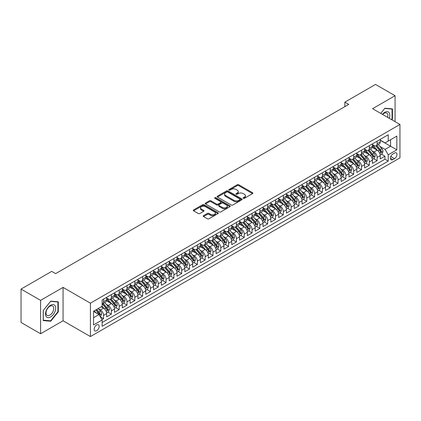 <?xml version="1.0" encoding="UTF-8"?>
<svg xmlns="http://www.w3.org/2000/svg" width="421" height="421" viewBox="0 0 421 421"><rect width="100%" height="100%" fill="white"/><g stroke="black" fill="none" stroke-linecap="round" stroke-linejoin="round"><path stroke-width="0.63" d="M243.333 198.317A0.758 0.437 0 0 0 244.406 198.317L252.558 193.613A1.084 0.626 0 0 0 252.874 193.165A1.084 0.626 0 0 0 252.558 192.723L238.749 184.751A1.084 0.626 0 0 0 237.212 184.751L229.061 189.461A0.758 0.437 0 0 0 228.84 189.766A0.758 0.437 0 0 0 229.061 190.076A0.758 0.437 0 0 0 230.134 190.076L231.192 189.471A3.473 2.005 0 0 1 236.102 189.471L237.249 190.134A3.473 2.005 0 0 1 238.27 191.55A3.473 2.005 0 0 1 237.249 192.971L236.197 193.576A0.758 0.437 0 0 0 235.976 193.886A0.758 0.437 0 0 0 236.197 194.197A0.758 0.437 0 0 0 237.27 194.197L238.323 193.586A3.473 2.005 0 0 1 243.238 193.586L244.385 194.255A3.473 2.005 0 0 1 245.401 195.67A3.473 2.005 0 0 1 244.385 197.086L243.333 197.696A0.758 0.437 0 0 0 243.106 198.007A0.758 0.437 0 0 0 243.333 198.317L243.333 197.696M96.672 330.711A3.536 2.042 120 0 0 98.982 327.591A3.536 2.042 120 0 0 98.44 324.759A3.536 2.042 120 0 0 96.672 324.933A3.536 2.042 120 0 0 94.362 328.048A3.536 2.042 120 0 0 94.904 330.885A3.536 2.042 120 0 0 96.672 330.711M203.532 215.668A1.084 0.626 0 0 0 203.211 216.115A1.084 0.626 0 0 0 203.532 216.557L207.406 218.794A1.084 0.626 0 0 0 208.942 218.794L217.994 213.568A1.084 0.626 0 0 0 218.31 213.121A1.084 0.626 0 0 0 217.994 212.679L204.185 204.706A1.084 0.626 0 0 0 202.648 204.706L193.597 209.932A1.084 0.626 0 0 0 193.276 210.379A1.084 0.626 0 0 0 193.597 210.821L198.275 213.521A1.084 0.626 0 0 0 199.812 213.521L203.685 211.284A1.084 0.626 0 0 0 204.001 210.842A1.084 0.626 0 0 0 203.685 210.4L201.364 209.058A2.905 1.673 0 0 1 200.512 207.874A2.905 1.673 0 0 1 202.306 206.327A2.905 1.673 0 0 1 205.469 206.69L214.563 211.937A2.905 1.673 0 0 1 215.41 213.121A2.905 1.673 0 0 1 213.621 214.673A2.905 1.673 0 0 1 210.458 214.31L208.942 213.431A1.084 0.626 0 0 0 207.406 213.431L203.532 215.668L203.532 216.557M63.061 287.385L40.59 300.362L21.05 289.08L21.05 322.475L40.59 333.753L63.061 320.781L90.42 336.574L90.42 303.178L63.061 287.385L63.061 320.781M395.066 121.653L395.066 95.709L372.59 108.681L399.95 124.474L90.42 303.178M395.066 95.709L375.521 84.426L344.846 102.135L344.846 106.65M21.05 289.08L51.73 271.366L55.635 273.624L348.751 104.392L344.846 102.135M231.266 205.016A1.084 0.626 0 0 0 232.802 205.016L241.854 199.791A1.084 0.626 0 0 0 242.17 199.349A1.084 0.626 0 0 0 241.854 198.901L228.045 190.929A1.084 0.626 0 0 0 226.509 190.929L217.457 196.16A1.084 0.626 0 0 0 217.136 196.602A1.084 0.626 0 0 0 217.457 197.044L231.266 205.016M215.115 198.48A0.758 0.437 0 0 1 215.884 198.591L229.908 206.685L220.872 211.905A1.084 0.626 0 0 1 219.336 211.905L205.527 203.932L205.527 203.048A1.084 0.626 0 0 0 205.206 203.49A1.084 0.626 0 0 0 205.527 203.932M205.527 203.048L209.4 200.806A1.084 0.626 0 0 1 210.937 200.806L216.536 204.043A1.084 0.626 0 0 0 218.073 204.043L220.641 202.559A1.084 0.626 0 0 0 220.957 202.117A1.084 0.626 0 0 0 220.641 201.675L214.81 198.307A0.758 0.437 0 0 1 214.589 197.996A0.758 0.437 0 0 1 215.057 197.591A0.758 0.437 0 0 1 215.884 197.686L229.924 205.79A1.084 0.626 0 0 1 230.24 206.237A1.084 0.626 0 0 1 229.924 206.679L229.924 205.79M101.929 319.597L103.55 318.66L100.309 316.787M98.461 308.819L100.424 309.951A4.421 2.552 60 0 1 103.55 315.366L106.676 313.561L106.676 316.855L111.37 314.145L107.813 312.093M106.281 304.304L108.244 305.435A4.421 2.552 60 0 1 111.37 310.851L114.496 309.046L114.496 312.34L119.185 309.635L115.628 307.583M114.096 299.789L116.059 300.926A4.421 2.552 60 0 1 119.185 306.341L122.311 304.536L122.311 307.83L127 305.12L123.442 303.067M121.911 295.279L123.874 296.41A4.421 2.552 60 0 1 127 301.825L130.126 300.02L130.126 303.315L134.82 300.61L131.263 298.557M129.731 290.764L131.689 291.9A4.421 2.552 60 0 1 134.82 297.315L137.946 295.51L137.946 298.805L142.635 296.095L139.077 294.042M137.546 286.254L139.509 287.385A4.421 2.552 60 0 1 142.635 292.8L145.761 290.995L145.761 294.29L150.45 291.585L146.892 289.532M145.361 281.738L147.324 282.875A4.421 2.552 60 0 1 150.45 288.29L153.576 286.485L153.576 289.78L158.264 287.069L154.712 285.017M153.176 277.228L155.138 278.36A4.421 2.552 60 0 1 158.264 283.775L161.396 281.97L161.396 285.264L166.085 282.559L162.527 280.502M160.996 272.713L162.959 273.85A4.421 2.552 60 0 1 166.085 279.265L169.21 277.46L169.21 280.754L173.899 278.044L170.342 275.992M168.81 268.203L170.773 269.335A4.421 2.552 60 0 1 173.899 274.75L177.025 272.945L177.025 276.239L181.714 273.534L178.162 271.477M176.625 263.688L178.588 264.825A4.421 2.552 60 0 1 181.714 270.24L184.84 268.435L184.84 271.729L189.534 269.019L185.977 266.967M184.445 259.178L186.408 260.31A4.421 2.552 60 0 1 189.534 265.725L192.66 263.92L192.66 267.214L197.349 264.509L193.792 262.451M192.26 254.663L194.223 255.794A4.421 2.552 60 0 1 197.349 261.215L200.475 259.41L200.475 262.704L205.164 259.994L201.606 257.941M200.075 250.153L202.038 251.284A4.421 2.552 60 0 1 205.164 256.699L208.29 254.894L208.29 258.189L212.984 255.479L209.426 253.426M207.895 245.638L209.853 246.769A4.421 2.552 60 0 1 212.984 252.184L216.11 250.379L216.11 253.674L220.799 250.969L217.241 248.916M215.71 241.128L217.673 242.259A4.421 2.552 60 0 1 220.799 247.674L223.925 245.869L223.925 249.164L228.614 246.453L225.056 244.401M223.525 236.613L225.488 237.744A4.421 2.552 60 0 1 228.614 243.159L231.739 241.354L231.739 244.648L236.428 241.943L232.876 239.891M231.34 232.103L233.302 233.234A4.421 2.552 60 0 1 236.428 238.649L239.56 236.844L239.56 240.138L244.248 237.428L240.691 235.376M239.16 227.587L241.122 228.719A4.421 2.552 60 0 1 244.248 234.134L247.374 232.329L247.374 235.623L252.063 232.918L248.506 230.866M246.974 223.072L248.937 224.209A4.421 2.552 60 0 1 252.063 229.624L255.189 227.819L255.189 231.113L259.878 228.403L256.326 226.351M254.789 218.562L256.752 219.694A4.421 2.552 60 0 1 259.878 225.109L263.009 223.304L263.009 226.598L267.698 223.893L264.141 221.841M262.609 214.047L264.572 215.184A4.421 2.552 60 0 1 267.698 220.599L270.824 218.794L270.824 222.088L275.513 219.378L271.955 217.325M270.424 209.537L272.387 210.668A4.421 2.552 60 0 1 275.513 216.084L278.639 214.278L278.639 217.573L283.328 214.868L279.77 212.815M278.239 205.022L280.202 206.158A4.421 2.552 60 0 1 283.328 211.574L286.454 209.769L286.454 213.063L291.148 210.353L287.59 208.3M286.059 200.512L288.017 201.643A4.421 2.552 60 0 1 291.148 207.058L294.274 205.253L294.274 208.548L298.963 205.843L295.405 203.785M293.874 195.997L295.837 197.133A4.421 2.552 60 0 1 298.963 202.548L302.089 200.743L302.089 204.038L306.777 201.327L303.22 199.275M301.689 191.487L303.652 192.618A4.421 2.552 60 0 1 306.777 198.033L309.903 196.228L309.903 199.522L314.598 196.817L311.04 194.76M309.503 186.971L311.466 188.108A4.421 2.552 60 0 1 314.598 193.523L317.723 191.718L317.723 195.012L322.412 192.302L318.855 190.25M317.323 182.461L319.286 183.593A4.421 2.552 60 0 1 322.412 189.008L325.538 187.203L325.538 190.497L330.227 187.792L326.67 185.735M325.138 177.946L327.101 179.078A4.421 2.552 60 0 1 330.227 184.493L333.353 182.688L333.353 185.982L338.042 183.277L334.49 181.225M332.953 173.436L334.916 174.568A4.421 2.552 60 0 1 338.042 179.983L341.173 178.178L341.173 181.472L345.862 178.762L342.305 176.709M340.773 168.921L342.736 170.052A4.421 2.552 60 0 1 345.862 175.468L348.988 173.662L348.988 176.957L353.677 174.252L350.119 172.2M348.588 164.411L350.551 165.542A4.421 2.552 60 0 1 353.677 170.958L356.803 169.153L356.803 172.447L361.492 169.737L357.934 167.684M356.403 159.896L358.366 161.027A4.421 2.552 60 0 1 361.492 166.442L364.618 164.637L364.618 167.932L369.312 165.227L365.754 163.174M364.223 155.381L366.181 156.517A4.421 2.552 60 0 1 369.312 161.932L372.438 160.127L372.438 163.422L377.127 160.711L377.127 157.417A4.421 2.552 -120 0 0 374.001 152.002L372.038 150.871M373.569 158.659L377.127 160.711M106.676 313.561A4.421 2.552 -120 0 0 103.55 308.146L101.208 306.793M114.496 309.046A4.421 2.552 -120 0 0 111.37 303.63L106.534 300.841M122.311 304.536A4.421 2.552 -120 0 0 119.185 299.12L114.349 296.326M130.126 300.02A4.421 2.552 -120 0 0 127 294.605L122.169 291.816M137.946 295.51A4.421 2.552 -120 0 0 134.82 290.095L129.984 287.301M145.761 290.995A4.421 2.552 -120 0 0 142.635 285.58L137.799 282.791M153.576 286.485A4.421 2.552 -120 0 0 150.45 281.07L145.619 278.276M161.396 281.97A4.421 2.552 -120 0 0 158.264 276.555L153.433 273.766M169.21 277.46A4.421 2.552 -120 0 0 166.085 272.045L161.248 269.251M177.025 272.945A4.421 2.552 -120 0 0 173.899 267.53L169.068 264.741M184.84 268.435A4.421 2.552 -120 0 0 181.714 263.02L176.883 260.225M192.66 263.92A4.421 2.552 -120 0 0 189.534 258.505L184.698 255.715M200.475 259.41A4.421 2.552 -120 0 0 197.349 253.989L192.513 251.2M208.29 254.894A4.421 2.552 -120 0 0 205.164 249.479L200.333 246.69M216.11 250.379A4.421 2.552 -120 0 0 212.984 244.964L208.148 242.175M223.925 245.869A4.421 2.552 -120 0 0 220.799 240.454L215.962 237.665M231.739 241.354A4.421 2.552 -120 0 0 228.614 235.939L223.783 233.15M239.56 236.844A4.421 2.552 -120 0 0 236.428 231.429L231.597 228.635M247.374 232.329A4.421 2.552 -120 0 0 244.248 226.914L239.412 224.125M255.189 227.819A4.421 2.552 -120 0 0 252.063 222.404L247.232 219.609M263.009 223.304A4.421 2.552 -120 0 0 259.878 217.889L255.047 215.099M270.824 218.794A4.421 2.552 -120 0 0 267.698 213.379L262.862 210.584M278.639 214.278A4.421 2.552 -120 0 0 275.513 208.863L270.677 206.074M286.454 209.769A4.421 2.552 -120 0 0 283.328 204.353L278.497 201.559M294.274 205.253A4.421 2.552 -120 0 0 291.148 199.838L286.312 197.049M302.089 200.743A4.421 2.552 -120 0 0 298.963 195.328L294.126 192.534M309.903 196.228A4.421 2.552 -120 0 0 306.777 190.813L301.946 188.024M317.723 191.718A4.421 2.552 -120 0 0 314.598 186.298L309.761 183.509M325.538 187.203A4.421 2.552 -120 0 0 322.412 181.788L317.576 178.999M333.353 182.688A4.421 2.552 -120 0 0 330.227 177.273L325.396 174.483M341.173 178.178A4.421 2.552 -120 0 0 338.042 172.763L333.211 169.973M348.988 173.662A4.421 2.552 -120 0 0 345.862 168.247L341.026 165.458M356.803 169.153A4.421 2.552 -120 0 0 353.677 163.737L348.841 160.948M364.618 164.637A4.421 2.552 -120 0 0 361.492 159.222L356.661 156.433M372.438 160.127A4.421 2.552 -120 0 0 369.312 154.712L364.475 151.918M394.556 153.044L392.835 154.033A3.426 1.979 120 0 0 390.599 157.054A3.426 1.979 120 0 0 391.125 159.801A3.426 1.979 120 0 0 392.835 159.633L394.556 158.638A3.426 1.979 120 0 0 396.798 155.617A3.426 1.979 120 0 0 396.272 152.87A3.426 1.979 120 0 0 394.556 153.044M90.42 336.574L399.95 157.87L399.95 124.474M93.546 317.713L99.019 314.555L102.145 319.971L102.145 326.286L388.225 161.122L388.225 154.802L385.099 149.387L379.853 146.355M102.145 319.971L93.546 324.933L93.546 311.214L102.145 306.251L102.145 299.931L388.225 134.762L388.225 141.082L396.824 136.12L396.824 149.839L388.225 154.802M106.676 298.036L108.244 298.936A4.421 2.552 60 0 0 110.455 299.157L113.581 297.352A4.421 2.552 -120 0 0 114.496 295.326L114.496 292.8M114.496 293.521L116.059 294.426A4.421 2.552 60 0 0 118.269 294.647L121.395 292.842A4.421 2.552 -120 0 0 122.311 290.816L122.311 288.29M122.311 289.011L123.874 289.911A4.421 2.552 60 0 0 126.084 290.132L129.21 288.327A4.421 2.552 -120 0 0 130.126 286.301L130.126 283.775M130.126 284.496L131.689 285.401A4.421 2.552 60 0 0 133.904 285.617L137.03 283.812A4.421 2.552 -120 0 0 137.946 281.791L137.946 279.265M137.946 279.986L139.509 280.886A4.421 2.552 60 0 0 141.719 281.107L144.845 279.302A4.421 2.552 -120 0 0 145.761 277.276L145.761 274.75M145.761 275.471L147.324 276.376A4.421 2.552 60 0 0 149.534 276.592L152.66 274.787A4.421 2.552 -120 0 0 153.576 272.766L153.576 270.24M153.576 270.961L155.138 271.861A4.421 2.552 60 0 0 157.349 272.082L160.48 270.277A4.421 2.552 -120 0 0 161.396 268.251L161.396 265.725M161.396 266.446L162.959 267.351A4.421 2.552 60 0 0 165.169 267.567L168.295 265.762A4.421 2.552 -120 0 0 169.21 263.741L169.21 261.209M169.21 261.936L170.773 262.836A4.421 2.552 60 0 0 172.984 263.057L176.11 261.252A4.421 2.552 -120 0 0 177.025 259.225L177.025 256.699M177.025 257.42L178.588 258.326A4.421 2.552 60 0 0 180.798 258.541L183.924 256.736A4.421 2.552 -120 0 0 184.84 254.716L184.84 252.184M184.84 252.91L186.408 253.81A4.421 2.552 60 0 0 188.619 254.031L191.744 252.226A4.421 2.552 -120 0 0 192.66 250.2L192.66 247.674M192.66 248.395L194.223 249.3A4.421 2.552 60 0 0 196.433 249.516L199.559 247.711A4.421 2.552 -120 0 0 200.475 245.69L200.475 243.159M200.475 243.885L202.038 244.785A4.421 2.552 60 0 0 204.248 245.006L207.374 243.201A4.421 2.552 -120 0 0 208.29 241.175L208.29 238.649M208.29 239.37L209.853 240.275A4.421 2.552 60 0 0 212.068 240.491L215.194 238.686A4.421 2.552 -120 0 0 216.11 236.665L216.11 234.134M216.11 234.86L217.673 235.76A4.421 2.552 60 0 0 219.883 235.981L223.009 234.176A4.421 2.552 -120 0 0 223.925 232.15L223.925 229.624M223.925 230.345L225.488 231.245A4.421 2.552 60 0 0 227.698 231.466L230.824 229.661A4.421 2.552 -120 0 0 231.739 227.635L231.739 225.109M231.739 225.83L233.302 226.735A4.421 2.552 60 0 0 235.513 226.956L238.644 225.151A4.421 2.552 -120 0 0 239.56 223.125L239.56 220.599M239.56 221.32L241.122 222.22A4.421 2.552 60 0 0 243.333 222.441L246.459 220.636A4.421 2.552 -120 0 0 247.374 218.61L247.374 216.084M247.374 216.804L248.937 217.71A4.421 2.552 60 0 0 251.148 217.931L254.273 216.12A4.421 2.552 -120 0 0 255.189 214.1L255.189 211.574M255.189 212.295L256.752 213.194A4.421 2.552 60 0 0 258.962 213.415L262.088 211.61A4.421 2.552 -120 0 0 263.009 209.584L263.009 207.058M263.009 207.779L264.572 208.684A4.421 2.552 60 0 0 266.782 208.9L269.908 207.095A4.421 2.552 -120 0 0 270.824 205.074L270.824 202.548M270.824 203.269L272.387 204.169A4.421 2.552 60 0 0 274.597 204.39L277.723 202.585A4.421 2.552 -120 0 0 278.639 200.559L278.639 198.033M278.639 198.754L280.202 199.659A4.421 2.552 60 0 0 282.412 199.875L285.538 198.07A4.421 2.552 -120 0 0 286.454 196.049L286.454 193.523M286.454 194.244L288.017 195.144A4.421 2.552 60 0 0 290.232 195.365L293.358 193.56A4.421 2.552 -120 0 0 294.274 191.534L294.274 189.008M294.274 189.729L295.837 190.634A4.421 2.552 60 0 0 298.047 190.85L301.173 189.045A4.421 2.552 -120 0 0 302.089 187.024L302.089 184.493M302.089 185.219L303.652 186.119A4.421 2.552 60 0 0 305.862 186.34L308.988 184.535A4.421 2.552 -120 0 0 309.903 182.509L309.903 179.983M309.903 180.704L311.466 181.609A4.421 2.552 60 0 0 313.677 181.825L316.808 180.02A4.421 2.552 -120 0 0 317.723 177.999L317.723 175.468M317.723 176.194L319.286 177.094A4.421 2.552 60 0 0 321.497 177.315L324.623 175.51A4.421 2.552 -120 0 0 325.538 173.484L325.538 170.958M325.538 171.679L327.101 172.584A4.421 2.552 60 0 0 329.311 172.799L332.437 170.994A4.421 2.552 -120 0 0 333.353 168.974L333.353 166.442M333.353 167.169L334.916 168.068A4.421 2.552 60 0 0 337.126 168.289L340.257 166.484A4.421 2.552 -120 0 0 341.173 164.458L341.173 161.932M341.173 162.653L342.736 163.559A4.421 2.552 60 0 0 344.946 163.774L348.072 161.969A4.421 2.552 -120 0 0 348.988 159.943L348.988 157.417M348.988 158.138L350.551 159.043A4.421 2.552 60 0 0 352.761 159.264L355.887 157.459A4.421 2.552 -120 0 0 356.803 155.433L356.803 152.907M356.803 153.628L358.366 154.528A4.421 2.552 60 0 0 360.576 154.749L363.702 152.944A4.421 2.552 -120 0 0 364.618 150.918L364.618 148.392M364.618 149.113L366.181 150.018A4.421 2.552 60 0 0 368.396 150.239L371.522 148.434A4.421 2.552 -120 0 0 372.438 146.408L372.438 143.882M102.145 322.497L384.941 159.222L384.941 156.202L380.252 158.906L380.252 155.612A4.421 2.552 -120 0 0 377.127 150.197L372.29 147.408M372.438 144.603L374.001 145.503A4.421 2.552 -120 0 0 376.211 145.724A4.421 2.552 -120 0 0 377.127 143.698L377.127 141.172M376.211 145.724L379.337 143.919A4.421 2.552 -120 0 0 380.252 141.893L380.252 139.367M103.55 299.12L103.55 301.647A4.421 2.552 60 0 1 102.635 303.673A4.421 2.552 60 0 1 102.145 303.851M102.635 303.673L105.76 301.868A4.421 2.552 -120 0 0 106.676 299.841L106.676 297.315M111.37 294.605L111.37 297.131A4.421 2.552 60 0 1 110.455 299.157M119.185 290.095L119.185 292.621A4.421 2.552 60 0 1 118.269 294.647M127 285.58L127 288.106A4.421 2.552 60 0 1 126.084 290.132M134.82 281.07L134.82 283.596A4.421 2.552 60 0 1 133.904 285.617M142.635 276.555L142.635 279.081A4.421 2.552 60 0 1 141.719 281.107M150.45 272.045L150.45 274.571A4.421 2.552 60 0 1 149.534 276.592M158.264 267.53L158.264 270.056A4.421 2.552 60 0 1 157.349 272.082M166.085 263.014L166.085 265.546A4.421 2.552 60 0 1 165.169 267.567M173.899 258.505L173.899 261.031A4.421 2.552 60 0 1 172.984 263.057M181.714 253.989L181.714 256.521A4.421 2.552 60 0 1 180.798 258.541M189.534 249.479L189.534 252.005A4.421 2.552 60 0 1 188.619 254.031M197.349 244.964L197.349 247.495A4.421 2.552 60 0 1 196.433 249.516M205.164 240.454L205.164 242.98A4.421 2.552 60 0 1 204.248 245.006M212.984 235.939L212.984 238.47A4.421 2.552 60 0 1 212.068 240.491M220.799 231.429L220.799 233.955A4.421 2.552 60 0 1 219.883 235.981M228.614 226.914L228.614 229.44A4.421 2.552 60 0 1 227.698 231.466M236.428 222.404L236.428 224.93A4.421 2.552 60 0 1 235.513 226.956M244.248 217.889L244.248 220.415A4.421 2.552 60 0 1 243.333 222.441M252.063 213.379L252.063 215.905A4.421 2.552 60 0 1 251.148 217.931M259.878 208.863L259.878 211.389A4.421 2.552 60 0 1 258.962 213.415M267.698 204.353L267.698 206.879A4.421 2.552 60 0 1 266.782 208.9M275.513 199.838L275.513 202.364A4.421 2.552 60 0 1 274.597 204.39M283.328 195.328L283.328 197.854A4.421 2.552 60 0 1 282.412 199.875M291.148 190.813L291.148 193.339A4.421 2.552 60 0 1 290.232 195.365M298.963 186.298L298.963 188.829A4.421 2.552 60 0 1 298.047 190.85M306.777 181.788L306.777 184.314A4.421 2.552 60 0 1 305.862 186.34M314.598 177.273L314.598 179.804A4.421 2.552 60 0 1 313.677 181.825M322.412 172.763L322.412 175.289A4.421 2.552 60 0 1 321.497 177.315M330.227 168.247L330.227 170.779A4.421 2.552 60 0 1 329.311 172.799M338.042 163.737L338.042 166.263A4.421 2.552 60 0 1 337.126 168.289M345.862 159.222L345.862 161.753A4.421 2.552 60 0 1 344.946 163.774M353.677 154.712L353.677 157.238A4.421 2.552 60 0 1 352.761 159.264M361.492 150.197L361.492 152.723A4.421 2.552 60 0 1 360.576 154.749M369.312 145.687L369.312 148.213A4.421 2.552 60 0 1 368.396 150.239M369.312 161.932L369.312 165.227M361.492 166.442L361.492 169.737M353.677 170.958L353.677 174.252M345.862 175.468L345.862 178.762M338.042 179.983L338.042 183.277M330.227 184.493L330.227 187.792M322.412 189.008L322.412 192.302M314.598 193.523L314.598 196.817M306.777 198.033L306.777 201.327M298.963 202.548L298.963 205.843M291.148 207.058L291.148 210.353M283.328 211.574L283.328 214.868M275.513 216.084L275.513 219.378M267.698 220.599L267.698 223.893M259.878 225.109L259.878 228.403M252.063 229.624L252.063 232.918M244.248 234.134L244.248 237.428M236.428 238.649L236.428 241.943M228.614 243.159L228.614 246.453M220.799 247.674L220.799 250.969M212.984 252.184L212.984 255.479M205.164 256.699L205.164 259.994M197.349 261.215L197.349 264.509M189.534 265.725L189.534 269.019M181.714 270.24L181.714 273.534M173.899 274.75L173.899 278.044M166.085 279.265L166.085 282.559M158.264 283.775L158.264 287.069M150.45 288.29L150.45 291.585M142.635 292.8L142.635 296.095M134.82 297.315L134.82 300.61M127 301.825L127 305.12M119.185 306.341L119.185 309.635M111.37 310.851L111.37 314.145M103.55 315.366L103.55 318.66M99.019 314.555L93.546 311.393M385.099 149.387L390.572 146.229L390.572 139.73L396.824 136.12M380.252 140.272L396.824 149.839M380.252 140.088L385.099 142.887L388.225 141.082M40.59 300.362L40.59 333.753M381.384 154.149L384.941 156.202M384.941 159.222L388.225 161.122M391.788 119.764L392.446 118.943L392.446 108.886L384.905 108.213L380.747 113.386M43.21 320.576L50.752 321.249L58.293 311.866L58.293 301.81L50.752 301.136L43.21 310.519L43.21 320.576M392.056 118.717L392.446 118.943M57.903 311.64L58.293 311.866M49.957 320.786L50.752 321.249M243.633 198.423L244.385 197.991A3.473 2.005 0 0 0 245.401 196.575L245.401 195.67M238.27 191.55L238.27 192.455A3.473 2.005 0 0 1 237.249 193.87L236.502 194.307M252.558 192.723L252.558 193.613L238.749 185.656A1.084 0.626 0 0 0 237.212 185.656L229.366 190.187M241.838 199.796L228.045 191.834A1.084 0.626 0 0 0 226.509 191.834L217.473 197.054M239.938 199.659A0.758 0.437 0 0 0 240.159 199.349A0.758 0.437 0 0 0 239.938 199.038L227.814 192.039A0.758 0.437 0 0 0 226.74 192.039L225.63 192.681A3.473 2.005 0 0 0 224.609 194.097A3.473 2.005 0 0 0 225.63 195.518L233.913 200.301A3.473 2.005 0 0 0 238.823 200.301L239.938 199.659L239.938 200.559A0.758 0.437 0 0 0 240.159 200.249L240.159 199.349M224.609 194.097L224.609 195.002A3.473 2.005 0 0 0 225.63 196.418L225.63 195.518M239.938 200.559L238.823 201.201A3.473 2.005 0 0 1 233.913 201.201L225.63 196.418M205.543 203.938L209.4 201.712L209.4 200.806M220.957 202.117L220.957 203.017A1.084 0.626 0 0 1 220.641 203.459L218.073 204.943A1.084 0.626 0 0 1 216.536 204.943L210.937 201.712A1.084 0.626 0 0 0 209.4 201.712M222.346 207.4A2.905 1.673 0 0 0 225.509 207.763A2.905 1.673 0 0 0 227.303 206.211A2.905 1.673 0 0 0 226.451 205.027L223.251 203.18A1.084 0.626 0 0 0 221.714 203.18L219.146 204.664A1.084 0.626 0 0 0 218.825 205.106A1.084 0.626 0 0 0 219.146 205.548L222.346 207.4L222.346 208.3A2.905 1.673 0 0 0 225.509 208.663A2.905 1.673 0 0 0 227.303 207.116L227.303 206.211M218.825 205.106L218.825 206.006A1.084 0.626 0 0 0 219.146 206.453L219.146 205.548M222.346 208.3L219.146 206.453M215.41 213.121L215.41 214.026A2.905 1.673 0 0 1 213.621 215.573A2.905 1.673 0 0 1 210.458 215.21L208.942 214.336A1.084 0.626 0 0 0 207.406 214.336L203.543 216.562M200.512 207.874L200.512 208.774A2.905 1.673 0 0 0 201.364 209.963L201.364 209.058M203.669 211.295L201.364 209.963M217.978 213.573L204.185 205.611A1.084 0.626 0 0 0 202.648 205.611L193.607 210.826L193.597 209.932M380.189 154.839L382.205 153.676L382.989 151.418A2.931 1.689 -120 0 0 381.847 148.666L378.274 144.529M377.558 150.486L373.327 145.582A8.457 4.884 -120 0 0 372.438 144.65M375.237 149.108L372.869 146.366A7.02 4.052 -120 0 0 372.438 145.892M375.811 145.882L379.426 150.065A2.931 1.689 60 0 1 380.468 152.081C380.91 152.67 381.221 152.491 381.405 151.539A2.931 1.689 -120 0 0 380.363 149.523L376.79 145.387M376.027 145.813L379.905 150.308A1.495 0.863 60 0 1 380.284 150.892L381.405 151.539M380.468 152.081L380.684 152.428M389.251 118.296A7.183 4.147 120 0 0 384.747 112.312A7.183 4.147 120 0 0 382.394 114.338M387.609 117.348A5.441 3.142 120 0 0 386.757 113.06A5.441 3.142 120 0 0 384.036 113.328A5.441 3.142 120 0 0 382.61 114.465M380.758 113.396L384.747 108.434L392.056 109.086L392.056 118.833L391.462 119.575M391.572 108.807L392.056 109.086M54.998 311.493A7.183 4.147 120 0 0 53.135 304.551A7.183 4.147 120 0 0 46.194 310.709A7.183 4.147 120 0 0 48.057 317.65A7.183 4.147 120 0 0 54.998 311.493M53.214 310.987A5.441 3.142 120 0 0 52.604 305.978A5.441 3.142 120 0 0 46.552 310.393A5.441 3.142 120 0 0 47.163 315.403A5.441 3.142 120 0 0 53.214 310.987M43.289 320.192L43.289 310.445L50.594 301.357L57.903 302.01L57.903 311.756L50.594 320.844L43.21 320.149M57.419 301.731L57.903 302.01M372.369 159.354L374.39 158.185L375.174 155.928A2.931 1.689 -120 0 0 374.032 153.181L370.459 149.045M369.743 154.996L365.507 150.092A8.457 4.884 -120 0 0 364.618 149.166M367.422 153.623L365.054 150.876A7.02 4.052 -120 0 0 364.618 150.408M367.996 150.397L371.606 154.575A2.931 1.689 60 0 1 372.653 156.596C373.09 157.186 373.406 157.007 373.59 156.054A2.931 1.689 -120 0 0 372.548 154.039L368.975 149.902M368.207 150.329L372.09 154.823A1.495 0.863 60 0 1 372.464 155.407L373.59 156.054M372.653 156.596L372.864 156.944M364.554 163.864L366.575 162.701L367.354 160.443A2.931 1.689 -120 0 0 366.212 157.691L362.644 153.554M361.928 159.512L357.692 154.607A8.457 4.884 -120 0 0 356.803 153.676M359.602 158.133L357.234 155.391A7.02 4.052 -120 0 0 356.803 154.917M360.181 154.907L363.791 159.091A2.931 1.689 60 0 1 364.833 161.106C365.275 161.696 365.591 161.517 365.775 160.569A2.931 1.689 -120 0 0 364.728 158.549L361.16 154.412M360.392 154.839L364.276 159.333A1.495 0.863 60 0 1 364.649 159.917L365.775 160.569M364.833 161.106L365.049 161.453M356.74 168.379L358.755 167.211L359.539 164.953A2.931 1.689 -120 0 0 358.397 162.206L354.829 158.07M354.114 164.022L349.877 159.117A8.457 4.884 -120 0 0 348.988 158.191M351.788 162.648L349.419 159.901A7.02 4.052 -120 0 0 348.988 159.433M352.361 159.422L355.977 163.606A2.931 1.689 60 0 1 357.019 165.621C357.461 166.211 357.771 166.032 357.955 165.079A2.931 1.689 -120 0 0 356.913 163.064L353.34 158.928M352.577 159.354L356.455 163.848A1.495 0.863 60 0 1 356.834 164.432L357.955 165.079M357.019 165.621L357.234 165.969M348.92 172.889L350.94 171.726L351.724 169.468A2.931 1.689 -120 0 0 350.582 166.716L347.009 162.585M346.294 168.537L342.057 163.632A8.457 4.884 -120 0 0 341.173 162.701M343.973 167.158L341.605 164.416A7.02 4.052 -120 0 0 341.173 163.943M344.546 163.932L348.156 168.116A2.931 1.689 60 0 1 349.204 170.137C349.646 170.721 349.956 170.542 350.14 169.595A2.931 1.689 -120 0 0 349.098 167.574L345.525 163.437M344.757 163.864L348.641 168.358A1.495 0.863 60 0 1 349.014 168.942L350.14 169.595M349.204 170.137L349.414 170.484M341.105 177.404L343.126 176.236L343.904 173.978A2.931 1.689 -120 0 0 342.768 171.231L339.194 167.095M338.479 173.047L334.242 168.142A8.457 4.884 -120 0 0 333.353 167.216M336.158 171.673L333.785 168.932A7.02 4.052 -120 0 0 333.353 168.458M336.732 168.447L340.342 172.631A2.931 1.689 60 0 1 341.389 174.647C341.826 175.236 342.141 175.057 342.326 174.105A2.931 1.689 -120 0 0 341.278 172.089L337.71 167.953M336.942 168.379L340.826 172.873A1.495 0.863 60 0 1 341.199 173.457L342.326 174.105M341.389 174.647L341.599 174.994M333.29 181.914L335.311 180.751L336.09 178.493A2.931 1.689 -120 0 0 334.948 175.741L331.38 171.61M330.664 177.562L326.428 172.657A8.457 4.884 -120 0 0 325.538 171.726M328.338 176.183L325.97 173.441A7.02 4.052 -120 0 0 325.538 172.968M328.912 172.957L332.527 177.141A2.931 1.689 60 0 1 333.569 179.162C334.011 179.751 334.321 179.567 334.511 178.62A2.931 1.689 -120 0 0 333.464 176.599L329.89 172.468M329.127 172.889L333.006 177.383A1.495 0.863 60 0 1 333.385 177.967L334.511 178.62M333.569 179.162L333.785 179.509M325.47 186.429L327.491 185.261L328.275 183.003A2.931 1.689 -120 0 0 327.133 180.256L323.56 176.12M322.844 182.072L318.613 177.167A8.457 4.884 -120 0 0 317.723 176.241M320.523 180.698L318.155 177.957A7.02 4.052 -120 0 0 317.723 177.483M321.097 177.473L324.712 181.656A2.931 1.689 60 0 1 325.754 183.672C326.196 184.261 326.507 184.082 326.691 183.13A2.931 1.689 -120 0 0 325.649 181.114L322.076 176.978M321.307 177.404L325.191 181.898A1.495 0.863 60 0 1 325.565 182.482L326.691 183.13M325.754 183.672L325.965 184.019M317.655 190.939L319.676 189.776L320.455 187.519A2.931 1.689 -120 0 0 319.318 184.766L315.745 180.635M315.029 186.587L310.793 181.683A8.457 4.884 -120 0 0 309.903 180.751M312.708 185.208L310.34 182.467A7.02 4.052 -120 0 0 309.903 181.998M313.282 181.983L316.892 186.166A2.931 1.689 60 0 1 317.939 188.187C318.376 188.776 318.692 188.592 318.876 187.645A2.931 1.689 -120 0 0 317.829 185.624L314.261 181.493M313.492 181.914L317.376 186.408A1.495 0.863 60 0 1 317.75 186.992L318.876 187.645M317.939 188.187L318.15 188.534M309.84 195.455L311.861 194.286L312.64 192.034A2.931 1.689 -120 0 0 311.498 189.282L307.93 185.145M307.214 191.097L302.978 186.198A8.457 4.884 -120 0 0 302.089 185.266M304.888 189.724L302.52 186.982A7.02 4.052 -120 0 0 302.089 186.508M305.462 186.498L309.077 190.681A2.931 1.689 60 0 1 310.119 192.697C310.561 193.286 310.872 193.107 311.061 192.155A2.931 1.689 -120 0 0 310.014 190.139L306.446 186.003M305.678 186.429L309.556 190.924A1.495 0.863 60 0 1 309.935 191.508L311.061 192.155M310.119 192.697L310.335 193.044M302.025 199.964L304.041 198.801L304.825 196.544A2.931 1.689 -120 0 0 303.683 193.792L300.11 189.66M299.394 195.612L295.163 190.708A8.457 4.884 -120 0 0 294.274 189.776M297.073 194.234L294.705 191.492A7.02 4.052 -120 0 0 294.274 191.023M297.647 191.013L301.262 195.191A2.931 1.689 60 0 1 302.304 197.212C302.746 197.802 303.057 197.617 303.241 196.67A2.931 1.689 -120 0 0 302.199 194.649L298.626 190.518M297.863 190.945L301.741 195.433A1.495 0.863 60 0 1 302.12 196.018L303.241 196.67M302.304 197.212L302.52 197.56M294.205 204.48L296.226 203.311L297.01 201.059A2.931 1.689 -120 0 0 295.868 198.307L292.295 194.17M291.579 200.122L287.343 195.223A8.457 4.884 -120 0 0 286.454 194.291M289.259 198.749L286.89 196.007A7.02 4.052 -120 0 0 286.454 195.533M289.832 195.523L293.442 199.707A2.931 1.689 60 0 1 294.49 201.722C294.926 202.312 295.242 202.133 295.426 201.18A2.931 1.689 -120 0 0 294.384 199.165L290.811 195.028M290.043 195.455L293.926 199.949A1.495 0.863 60 0 1 294.3 200.533L295.426 201.18M294.49 201.722L294.7 202.069M286.391 208.995L288.411 207.827L289.19 205.569A2.931 1.689 -120 0 0 288.048 202.817L284.48 198.686M283.765 204.638L279.528 199.733A8.457 4.884 -120 0 0 278.639 198.801M281.438 203.259L279.07 200.517A7.02 4.052 -120 0 0 278.639 200.049M282.017 200.038L285.627 204.217A2.931 1.689 60 0 1 286.669 206.237C287.111 206.827 287.427 206.643 287.611 205.695A2.931 1.689 -120 0 0 286.564 203.675L282.996 199.543M282.228 199.97L286.112 204.464A1.495 0.863 60 0 1 286.485 205.043L287.611 205.695M286.669 206.237L286.885 206.585M278.576 213.505L280.591 212.337L281.375 210.084A2.931 1.689 -120 0 0 280.233 207.332L276.665 203.196M275.95 209.148L271.713 204.248A8.457 4.884 -120 0 0 270.824 203.317M273.624 207.774L271.256 205.032A7.02 4.052 -120 0 0 270.824 204.559M274.197 204.548L277.813 208.732A2.931 1.689 60 0 1 278.855 210.747C279.297 211.337 279.607 211.158 279.791 210.205A2.931 1.689 -120 0 0 278.749 208.19L275.176 204.053M274.413 204.48L278.292 208.974A1.495 0.863 60 0 1 278.67 209.558L279.791 210.205M278.855 210.747L279.07 211.095M270.756 218.02L272.776 216.852L273.561 214.594A2.931 1.689 -120 0 0 272.419 211.847L268.845 207.711M268.13 213.663L263.893 208.758A8.457 4.884 -120 0 0 263.009 207.832M265.809 212.289L263.441 209.542A7.02 4.052 -120 0 0 263.009 209.074M266.382 209.063L269.993 213.242A2.931 1.689 60 0 1 271.04 215.263C271.482 215.852 271.792 215.668 271.977 214.721A2.931 1.689 -120 0 0 270.935 212.7L267.361 208.569M266.593 208.995L270.477 213.489A1.495 0.863 60 0 1 270.85 214.073L271.977 214.721M271.04 215.263L271.25 215.61M262.941 222.53L264.962 221.367L265.74 219.109A2.931 1.689 -120 0 0 264.604 216.357L261.031 212.221M260.315 218.178L256.079 213.273A8.457 4.884 -120 0 0 255.189 212.342M257.994 216.799L255.621 214.057A7.02 4.052 -120 0 0 255.189 213.584M258.568 213.573L262.178 217.757A2.931 1.689 60 0 1 263.225 219.773C263.662 220.362 263.978 220.183 264.162 219.23A2.931 1.689 -120 0 0 263.114 217.215L259.546 213.079M258.778 213.505L262.662 217.999A1.495 0.863 60 0 1 263.036 218.583L264.162 219.23M263.225 219.773L263.435 220.12M255.126 227.045L257.147 225.877L257.926 223.619A2.931 1.689 -120 0 0 256.784 220.872L253.216 216.736M252.5 222.688L248.264 217.783A8.457 4.884 -120 0 0 247.374 216.857M250.174 221.314L247.806 218.567A7.02 4.052 -120 0 0 247.374 218.099M250.748 218.089L254.363 222.267A2.931 1.689 60 0 1 255.405 224.288C255.847 224.877 256.157 224.698 256.342 223.746A2.931 1.689 -120 0 0 255.3 221.73L251.726 217.594M250.963 218.02L254.842 222.514A1.495 0.863 60 0 1 255.221 223.098L256.342 223.746M255.405 224.288L255.621 224.635M247.306 231.555L249.327 230.392L250.111 228.135A2.931 1.689 -120 0 0 248.969 225.382L245.396 221.246M244.68 227.203L240.449 222.299A8.457 4.884 -120 0 0 239.56 221.367M242.359 225.824L239.991 223.083A7.02 4.052 -120 0 0 239.56 222.609M242.933 222.598L246.543 226.782A2.931 1.689 60 0 1 247.59 228.798C248.032 229.387 248.343 229.208 248.527 228.261A2.931 1.689 -120 0 0 247.485 226.24L243.912 222.104M243.143 222.53L247.027 227.024A1.495 0.863 60 0 1 247.401 227.608L248.527 228.261M247.59 228.798L247.801 229.145M239.491 236.07L241.512 234.902L242.291 232.645A2.931 1.689 -120 0 0 241.154 229.898L237.581 225.761M236.865 231.713L232.629 226.808A8.457 4.884 -120 0 0 231.739 225.882M234.544 230.34L232.171 227.593A7.02 4.052 -120 0 0 231.739 227.124M235.118 227.114L238.728 231.292A2.931 1.689 60 0 1 239.775 233.313C240.212 233.902 240.528 233.723 240.712 232.771A2.931 1.689 -120 0 0 239.665 230.755L236.097 226.619M235.328 227.045L239.212 231.539A1.495 0.863 60 0 1 239.586 232.124L240.712 232.771M239.775 233.313L239.986 233.66M231.676 240.58L233.697 239.417L234.476 237.16A2.931 1.689 -120 0 0 233.334 234.408L229.766 230.271M229.05 236.228L224.814 231.324A8.457 4.884 -120 0 0 223.925 230.392M226.724 234.85L224.356 232.108A7.02 4.052 -120 0 0 223.925 231.634M227.298 231.624L230.913 235.807A2.931 1.689 60 0 1 231.955 237.823C232.397 238.412 232.708 238.233 232.897 237.286A2.931 1.689 -120 0 0 231.85 235.265L228.277 231.129M227.514 231.555L231.392 236.049A1.495 0.863 60 0 1 231.771 236.634L232.897 237.286M231.955 237.823L232.171 238.17M223.861 245.096L225.877 243.927L226.661 241.67A2.931 1.689 -120 0 0 225.519 238.923L221.946 234.786M221.23 240.738L216.999 235.834A8.457 4.884 -120 0 0 216.11 234.907M218.909 239.365L216.541 236.623A7.02 4.052 -120 0 0 216.11 236.149M219.483 236.139L223.098 240.323A2.931 1.689 60 0 1 224.14 242.338C224.582 242.928 224.893 242.749 225.077 241.796A2.931 1.689 -120 0 0 224.035 239.781L220.462 235.644M219.699 236.07L223.577 240.565A1.495 0.863 60 0 1 223.956 241.149L225.077 241.796M224.14 242.338L224.356 242.685M216.041 249.606L218.062 248.443L218.841 246.185A2.931 1.689 -120 0 0 217.704 243.433L214.131 239.302M213.415 245.254L209.179 240.349A8.457 4.884 -120 0 0 208.29 239.417M211.095 243.875L208.727 241.133A7.02 4.052 -120 0 0 208.29 240.659M211.668 240.649L215.278 244.833A2.931 1.689 60 0 1 216.326 246.853C216.762 247.437 217.078 247.259 217.262 246.311A2.931 1.689 -120 0 0 216.22 244.291L212.647 240.154M211.879 240.58L215.762 245.075A1.495 0.863 60 0 1 216.136 245.659L217.262 246.311M216.326 246.853L216.536 247.201M208.227 254.121L210.247 252.953L211.026 250.695A2.931 1.689 -120 0 0 209.884 247.948L206.316 243.812M205.601 249.764L201.364 244.859A8.457 4.884 -120 0 0 200.475 243.933M203.275 248.39L200.906 245.648A7.02 4.052 -120 0 0 200.475 245.175M203.853 245.164L207.464 249.348A2.931 1.689 60 0 1 208.506 251.363C208.948 251.953 209.263 251.774 209.447 250.821A2.931 1.689 -120 0 0 208.4 248.806L204.832 244.669M204.064 245.096L207.948 249.59A1.495 0.863 60 0 1 208.321 250.174L209.447 250.821M208.506 251.363L208.721 251.711M200.412 258.631L202.427 257.468L203.211 255.21A2.931 1.689 -120 0 0 202.069 252.458L198.496 248.327M197.786 254.279L193.549 249.374A8.457 4.884 -120 0 0 192.66 248.443M195.46 252.9L193.092 250.158A7.02 4.052 -120 0 0 192.66 249.685M196.033 249.674L199.649 253.858A2.931 1.689 60 0 1 200.691 255.879C201.133 256.468 201.443 256.284 201.627 255.337A2.931 1.689 -120 0 0 200.585 253.316L197.012 249.185M196.249 249.606L200.128 254.1A1.495 0.863 60 0 1 200.507 254.684L201.627 255.337M200.691 255.879L200.906 256.226M192.592 263.146L194.613 261.978L195.397 259.72A2.931 1.689 -120 0 0 194.255 256.973L190.681 252.837M189.966 258.789L185.729 253.884A8.457 4.884 -120 0 0 184.84 252.958M187.645 257.415L185.277 254.673A7.02 4.052 -120 0 0 184.84 254.2M188.219 254.189L191.829 258.373A2.931 1.689 60 0 1 192.876 260.389C193.313 260.978 193.628 260.799 193.813 259.846A2.931 1.689 -120 0 0 192.771 257.831L189.197 253.695M188.429 254.121L192.313 258.615A1.495 0.863 60 0 1 192.686 259.199L193.813 259.846M192.876 260.389L193.086 260.736M184.777 267.656L186.798 266.493L187.577 264.235A2.931 1.689 -120 0 0 186.44 261.483L182.867 257.352M182.151 263.304L177.915 258.399A8.457 4.884 -120 0 0 177.025 257.468M179.83 261.925L177.457 259.183A7.02 4.052 -120 0 0 177.025 258.715M180.404 258.699L184.014 262.883A2.931 1.689 60 0 1 185.061 264.904C185.498 265.493 185.814 265.309 185.998 264.362A2.931 1.689 -120 0 0 184.951 262.341L181.383 258.21M180.614 258.636L184.498 263.125A1.495 0.863 60 0 1 184.872 263.709L185.998 264.362M185.061 264.904L185.272 265.251M176.962 272.171L178.983 271.003L179.762 268.751A2.931 1.689 -120 0 0 178.62 265.998L175.052 261.862M174.336 267.814L170.1 262.915A8.457 4.884 -120 0 0 169.21 261.983M172.01 266.44L169.642 263.699A7.02 4.052 -120 0 0 169.21 263.225M172.584 263.214L176.199 267.398A2.931 1.689 60 0 1 177.241 269.414C177.683 270.003 177.994 269.824 178.178 268.872A2.931 1.689 -120 0 0 177.136 266.856L173.563 262.72M172.799 263.146L176.678 267.64A1.495 0.863 60 0 1 177.057 268.224L178.178 268.872M177.241 269.414L177.457 269.761M169.142 276.681L171.163 275.518L171.947 273.261A2.931 1.689 -120 0 0 170.805 270.508L167.232 266.377M166.516 272.329L162.28 267.424A8.457 4.884 -120 0 0 161.396 266.493M164.195 270.95L161.827 268.209A7.02 4.052 -120 0 0 161.396 267.74M164.769 267.73L168.379 271.908A2.931 1.689 60 0 1 169.426 273.929C169.868 274.518 170.179 274.334 170.363 273.387A2.931 1.689 -120 0 0 169.321 271.366L165.748 267.235M164.979 267.661L168.863 272.155A1.495 0.863 60 0 1 169.237 272.734L170.363 273.387M169.426 273.929L169.637 274.276M161.327 281.196L163.348 280.028L164.127 277.776A2.931 1.689 -120 0 0 162.99 275.024L159.417 270.887M158.701 276.839L154.465 271.94A8.457 4.884 -120 0 0 153.576 271.008M156.38 275.466L154.007 272.724A7.02 4.052 -120 0 0 153.576 272.25M156.954 272.24L160.564 276.423A2.931 1.689 60 0 1 161.611 278.439C162.048 279.028 162.364 278.849 162.548 277.897A2.931 1.689 -120 0 0 161.501 275.881L157.933 271.745M157.165 272.171L161.048 276.665A1.495 0.863 60 0 1 161.422 277.25L162.548 277.897M161.611 278.439L161.822 278.786M153.512 285.712L155.533 284.543L156.312 282.286A2.931 1.689 -120 0 0 155.17 279.539L151.602 275.402M150.886 281.354L146.65 276.45A8.457 4.884 -120 0 0 145.761 275.518M148.56 279.976L146.192 277.234A7.02 4.052 -120 0 0 145.761 276.765M149.134 276.755L152.749 280.933A2.931 1.689 60 0 1 153.791 282.954C154.233 283.543 154.544 283.359 154.733 282.412A2.931 1.689 -120 0 0 153.686 280.391L150.113 276.26M149.35 276.686L153.228 281.181A1.495 0.863 60 0 1 153.607 281.76L154.733 282.412M153.791 282.954L154.007 283.301M145.692 290.222L147.713 289.053L148.497 286.801A2.931 1.689 -120 0 0 147.355 284.049L143.782 279.912M143.066 285.864L138.835 280.965A8.457 4.884 -120 0 0 137.946 280.033M140.746 284.491L138.377 281.749A7.02 4.052 -120 0 0 137.946 281.275M141.319 281.265L144.935 285.449A2.931 1.689 60 0 1 145.976 287.464C146.419 288.053 146.729 287.875 146.913 286.922A2.931 1.689 -120 0 0 145.871 284.906L142.298 280.77M141.535 281.196L145.413 285.691A1.495 0.863 60 0 1 145.792 286.275L146.913 286.922M145.976 287.464L146.192 287.811M137.877 294.737L139.898 293.569L140.677 291.311A2.931 1.689 -120 0 0 139.54 288.564L135.967 284.428M135.252 290.379L131.015 285.475A8.457 4.884 -120 0 0 130.126 284.549M132.931 289.006L130.563 286.259A7.02 4.052 -120 0 0 130.126 285.791M133.504 285.78L137.114 289.958A2.931 1.689 60 0 1 138.162 291.979C138.598 292.569 138.914 292.385 139.098 291.437A2.931 1.689 -120 0 0 138.056 289.416L134.483 285.285M133.715 285.712L137.599 290.206A1.495 0.863 60 0 1 137.972 290.79L139.098 291.437M138.162 291.979L138.372 292.327M130.063 299.247L132.083 298.084L132.862 295.826A2.931 1.689 -120 0 0 131.72 293.074L128.152 288.938M127.437 294.895L123.2 289.99A8.457 4.884 -120 0 0 122.311 289.059M125.111 293.516L122.743 290.774A7.02 4.052 -120 0 0 122.311 290.301M125.69 290.29L129.3 294.474A2.931 1.689 60 0 1 130.342 296.489C130.784 297.079 131.094 296.9 131.284 295.947A2.931 1.689 -120 0 0 130.236 293.932L126.668 289.795M125.9 290.222L129.779 294.716A1.495 0.863 60 0 1 130.157 295.3L131.284 295.947M130.342 296.489L130.557 296.837M122.248 303.762L124.263 302.594L125.048 300.336A2.931 1.689 -120 0 0 123.906 297.589L120.332 293.453M119.622 299.405L115.386 294.5A8.457 4.884 -120 0 0 114.496 293.574M117.296 298.031L114.928 295.284A7.02 4.052 -120 0 0 114.496 294.816M117.869 294.805L121.485 298.984A2.931 1.689 60 0 1 122.527 301.004C122.969 301.594 123.279 301.415 123.464 300.462A2.931 1.689 -120 0 0 122.422 298.447L118.848 294.311M118.085 294.737L121.964 299.231A1.495 0.863 60 0 1 122.343 299.815L123.464 300.462M122.527 301.004L122.743 301.352M114.428 308.272L116.449 307.109L117.233 304.851A2.931 1.689 -120 0 0 116.091 302.099L112.518 297.963M111.802 303.92L107.566 299.015A8.457 4.884 -120 0 0 106.676 298.084M109.481 302.541L107.113 299.799A7.02 4.052 -120 0 0 106.676 299.326M110.055 299.315L113.665 303.499A2.931 1.689 60 0 1 114.712 305.514C115.149 306.104 115.465 305.925 115.649 304.978A2.931 1.689 -120 0 0 114.607 302.957L111.033 298.821M110.265 299.247L114.149 303.741A1.495 0.863 60 0 1 114.523 304.325L115.649 304.978M114.712 305.514L114.922 305.862M106.613 312.787L108.634 311.619L109.413 309.361A2.931 1.689 -120 0 0 108.276 306.614L104.703 302.478M103.987 308.43L102.119 306.267M101.666 307.056L101.361 306.704M102.24 303.83L105.85 308.014A2.931 1.689 60 0 1 106.897 310.03C107.334 310.619 107.65 310.44 107.834 309.488A2.931 1.689 -120 0 0 106.787 307.472L103.219 303.336M102.45 303.762L106.334 308.256A1.495 0.863 60 0 1 106.708 308.84L107.834 309.488M106.897 310.03L107.108 310.377M100.151 316.518L100.819 316.134L101.598 313.877A2.931 1.689 -120 0 0 100.456 311.124L98.209 308.525M96.109 312.871L94.299 310.777M93.846 311.566L93.546 311.219M95.783 309.919L98.035 312.524A2.931 1.689 60 0 1 99.077 314.545C99.519 315.129 99.83 314.95 100.014 314.003A2.931 1.689 -120 0 0 98.972 311.982L96.725 309.377M95.967 309.819L98.514 312.766A1.495 0.863 60 0 1 98.893 313.35L100.014 314.003M99.077 314.545L99.293 314.892M100.424 309.951L103.55 308.146M108.244 305.435L111.37 303.63M116.059 300.926L119.185 299.12M123.874 296.41L127 294.605M131.689 291.9L134.82 290.095M139.509 287.385L142.635 285.58M147.324 282.875L150.45 281.07M155.138 278.36L158.264 276.555M162.959 273.85L166.085 272.045M170.773 269.335L173.899 267.53M178.588 264.825L181.714 263.02M186.408 260.31L189.534 258.505M194.223 255.794L197.349 253.989M202.038 251.284L205.164 249.479M209.853 246.769L212.984 244.964M217.673 242.259L220.799 240.454M225.488 237.744L228.614 235.939M233.302 233.234L236.428 231.429M241.122 228.719L244.248 226.914M248.937 224.209L252.063 222.404M256.752 219.694L259.878 217.889M264.572 215.184L267.698 213.379M272.387 210.668L275.513 208.863M280.202 206.158L283.328 204.353M288.017 201.643L291.148 199.838M295.837 197.133L298.963 195.328M303.652 192.618L306.777 190.813M311.466 188.108L314.598 186.298M319.286 183.593L322.412 181.788M327.101 179.078L330.227 177.273M334.916 174.568L338.042 172.763M342.736 170.052L345.862 168.247M350.551 165.542L353.677 163.737M358.366 161.027L361.492 159.222M366.181 156.517L369.312 154.712M374.001 152.002L377.127 150.197M377.127 143.698L380.252 141.893M103.55 301.647L106.676 299.841M111.37 297.131L114.496 295.326M119.185 292.621L122.311 290.816M127 288.106L130.126 286.301M134.82 283.596L137.946 281.791M142.635 279.081L145.761 277.276M150.45 274.571L153.576 272.766M158.264 270.056L161.396 268.251M166.085 265.546L169.21 263.741M173.899 261.031L177.025 259.225M181.714 256.521L184.84 254.716M189.534 252.005L192.66 250.2M197.349 247.495L200.475 245.69M205.164 242.98L208.29 241.175M212.984 238.47L216.11 236.665M220.799 233.955L223.925 232.15M228.614 229.44L231.739 227.635M236.428 224.93L239.56 223.125M244.248 220.415L247.374 218.61M252.063 215.905L255.189 214.1M259.878 211.389L263.009 209.584M267.698 206.879L270.824 205.074M275.513 202.364L278.639 200.559M283.328 197.854L286.454 196.049M291.148 193.339L294.274 191.534M298.963 188.829L302.089 187.024M306.777 184.314L309.903 182.509M314.598 179.804L317.723 177.999M322.412 175.289L325.538 173.484M330.227 170.779L333.353 168.974M338.042 166.263L341.173 164.458M345.862 161.753L348.988 159.943M353.677 157.238L356.803 155.433M361.492 152.723L364.618 150.918M369.312 148.213L372.438 146.408M377.127 157.417L380.252 155.612M390.809 156.475L394.556 158.638M390.414 158.233L392.835 159.633M244.385 197.991L244.385 197.086M236.197 194.197L236.197 193.576M237.249 193.87L237.249 192.971M229.061 190.076L229.061 189.461M237.212 185.656L237.212 184.751M238.749 185.656L238.749 184.751M217.457 197.044L217.457 196.16M226.509 191.834L226.509 190.929M228.045 191.834L228.045 190.929M241.854 199.791L241.854 198.901M233.913 201.201L233.913 200.301M238.823 201.201L238.823 200.301M210.937 201.712L210.937 200.806M216.536 204.943L216.536 204.043M218.073 204.943L218.073 204.043M220.641 203.459L220.641 202.559M215.884 198.591L215.884 197.686M207.406 214.336L207.406 213.431M208.942 214.336L208.942 213.431M210.458 215.21L210.458 214.31M203.685 211.284L203.685 210.4M202.648 205.611L202.648 204.706M204.185 205.611L204.185 204.706M217.994 213.568L217.994 212.679M379.742 153.339L382.968 151.476M373.327 145.582L373.727 145.35M380.363 149.523L381.847 148.666M378.026 150.871L379.426 150.065M371.922 157.849L375.153 155.986M365.507 150.092L365.912 149.86M372.548 154.039L374.032 153.181M370.212 155.386L371.606 154.575M364.107 162.364L367.338 160.501M357.692 154.607L358.097 154.375M364.728 158.549L366.212 157.691M362.397 159.896L363.791 159.091M356.292 166.874L359.518 165.011M349.877 159.117L350.277 158.885M356.913 163.064L358.397 162.206M354.577 164.411L355.977 163.606M348.472 171.389L351.703 169.526M342.057 163.632L342.462 163.401M349.098 167.574L350.582 166.716M346.762 168.921L348.156 168.116M340.657 175.899L343.889 174.036M334.242 168.142L334.648 167.911M341.278 172.089L342.768 171.231M338.947 173.436L340.342 172.631M332.843 180.414L336.069 178.551M326.428 172.657L326.828 172.426M333.464 176.599L334.948 175.741M331.127 177.946L332.527 177.141M325.028 184.924L328.254 183.061M318.613 177.167L319.013 176.936M325.649 181.114L327.133 180.256M323.312 182.461L324.712 181.656M317.208 189.439L320.439 187.577M310.793 181.683L311.198 181.451M317.829 185.624L319.318 184.766M315.497 186.971L316.892 186.166M309.393 193.955L312.619 192.087M302.978 186.198L303.378 185.961M310.014 190.139L311.498 189.282M307.677 191.487L309.077 190.681M301.578 198.465L304.804 196.602M295.163 190.708L295.563 190.476M302.199 194.649L303.683 193.792M299.863 196.002L301.262 195.191M293.758 202.98L296.989 201.112M287.343 195.223L287.748 194.986M294.384 199.165L295.868 198.307M292.048 200.512L293.442 199.707M285.943 207.49L289.174 205.627M279.528 199.733L279.933 199.501M286.564 203.675L288.048 202.817M284.233 205.027L285.627 204.217M278.128 212.005L281.354 210.137M271.713 204.248L272.113 204.011M278.749 208.19L280.233 207.332M276.413 209.537L277.813 208.732M270.308 216.515L273.539 214.652M263.893 208.758L264.299 208.527M270.935 212.7L272.419 211.847M268.598 214.052L269.993 213.242M262.493 221.03L265.725 219.162M256.079 213.273L256.484 213.042M263.114 217.215L264.604 216.357M260.783 218.562L262.178 217.757M254.679 225.54L257.905 223.677M248.264 217.783L248.664 217.552M255.3 221.73L256.784 220.872M252.963 223.077L254.363 222.267M246.864 230.055L250.09 228.193M240.449 222.299L240.849 222.067M247.485 226.24L248.969 225.382M245.148 227.587L246.543 226.782M239.044 234.565L242.275 232.702M232.629 226.808L233.034 226.577M239.665 230.755L241.154 229.898M237.333 232.103L238.728 231.292M231.229 239.081L234.455 237.218M224.814 231.324L225.214 231.092M231.85 235.265L233.334 234.408M229.513 236.613L230.913 235.807M223.414 243.591L226.64 241.728M216.999 235.834L217.399 235.602M224.035 239.781L225.519 238.923M221.699 241.128L223.098 240.323M215.594 248.106L218.825 246.243M209.179 240.349L209.584 240.117M216.22 244.291L217.704 243.433M213.884 245.638L215.278 244.833M207.779 252.616L211.01 250.753M201.364 244.859L201.77 244.627M208.4 248.806L209.884 247.948M206.069 250.153L207.464 249.348M199.964 257.131L203.19 255.268M193.549 249.374L193.949 249.143M200.585 253.316L202.069 252.458M198.249 254.663L199.649 253.858M192.144 261.641L195.376 259.778M185.729 253.884L186.135 253.653M192.771 257.831L194.255 256.973M190.434 259.178L191.829 258.373M184.33 266.156L187.561 264.293M177.915 258.399L178.32 258.168M184.951 262.341L186.44 261.483M182.619 263.688L184.014 262.883M176.515 270.671L179.741 268.803M170.1 262.915L170.5 262.678M177.136 266.856L178.62 265.998M174.799 268.203L176.199 267.398M168.7 275.181L171.926 273.318M162.28 267.424L162.685 267.193M169.321 271.366L170.805 270.508M166.984 272.719L168.379 271.908M160.88 279.697L164.111 277.828M154.465 271.94L154.87 271.703M161.501 275.881L162.99 275.024M159.17 277.228L160.564 276.423M153.065 284.207L156.291 282.344M146.65 276.45L147.05 276.218M153.686 280.391L155.17 279.539M151.35 281.744L152.749 280.933M145.25 288.722L148.476 286.854M138.835 280.965L139.235 280.733M145.871 284.906L147.355 284.049M143.535 286.254L144.935 285.449M137.43 293.232L140.661 291.369M131.015 285.475L131.42 285.243M138.056 289.416L139.54 288.564M135.72 290.769L137.114 289.958M129.615 297.747L132.847 295.884M123.2 289.99L123.6 289.759M130.236 293.932L131.72 293.074M127.9 295.279L129.3 294.474M121.801 302.257L125.026 300.394M115.386 294.5L115.786 294.268M122.422 298.447L123.906 297.589M120.085 299.794L121.485 298.984M113.98 306.772L117.212 304.909M107.566 299.015L107.971 298.784M114.607 302.957L116.091 302.099M112.27 304.304L113.665 303.499M106.166 311.282L109.397 309.419M106.787 307.472L108.276 306.614M104.455 308.819L105.85 308.014M99.388 315.197L101.577 313.934M98.972 311.982L100.456 311.124M96.767 313.256L98.035 312.524"/></g></svg>
